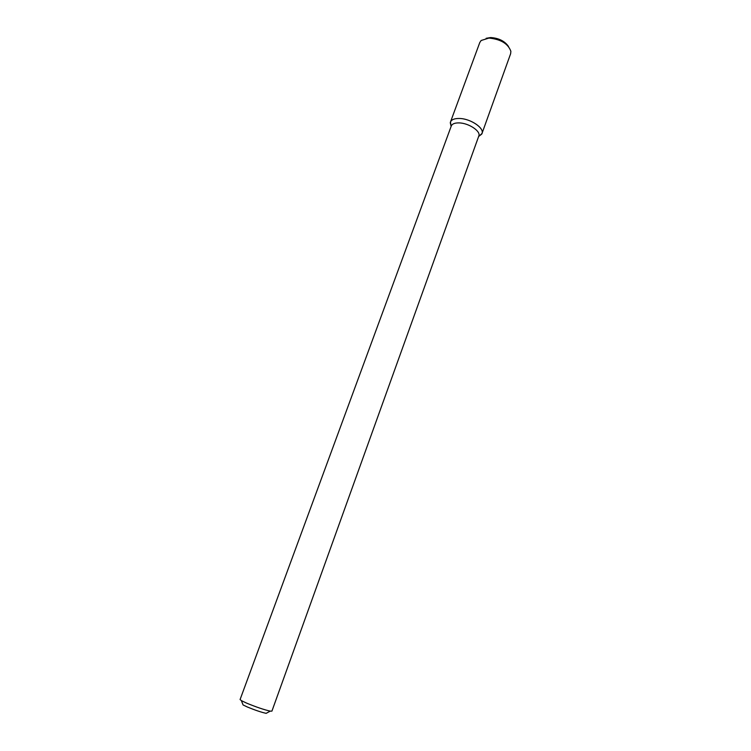 <?xml version="1.0" encoding="UTF-8"?>
<svg xmlns="http://www.w3.org/2000/svg" width="751" height="751" viewBox="0 0 751 751"><rect width="100%" height="100%" fill="white"/><g stroke="black" fill="none" stroke-linecap="round" stroke-linejoin="round"><path stroke-width="1.13" d="M450.469 122.019L451.116 126.459L450.281 122.742C450.929 119.822 453.998 118.395 459.49 118.48C471.14 118.63 485.606 128.984 481.663 134.166L478.913 136.26L481.982 133.49L510.633 53.706L510.877 51.312C508.098 43.671 500.804 39.259 488.985 38.066L481.147 40.488L479.805 42.478L450.469 122.019C451.529 119.559 454.543 118.376 459.49 118.48C470.539 118.63 484.564 128.092 481.982 133.49M459.18 122.911C468.812 123.07 481.044 131.284 478.809 135.978C481.044 131.284 468.812 123.07 459.18 122.911C454.853 122.807 452.224 123.821 451.295 125.961C452.224 123.821 454.853 122.807 459.18 122.911M246.6 703.114C256.241 707.085 264.117 709.751 270.229 711.131L271.918 711.122L478.809 135.978L271.918 711.122L270.229 711.131C264.117 709.751 256.241 707.085 246.6 703.114L241.381 700.627L246.6 703.114M240.085 699.538L241.381 700.627L240.085 699.538L451.295 125.961L240.085 699.538M247.257 706.954C254.946 710.136 261.245 712.258 266.145 713.347L270.229 711.131L266.145 713.347C261.245 712.258 254.946 710.136 247.257 706.954L243.08 704.945L247.257 706.954M486.113 38.31L490.628 37.55C498.73 38.085 504.681 41.052 508.483 46.449M478.631 136.475L481.663 134.166L478.631 136.475M243.08 704.945L241.381 700.627L243.08 704.945"/></g></svg>
